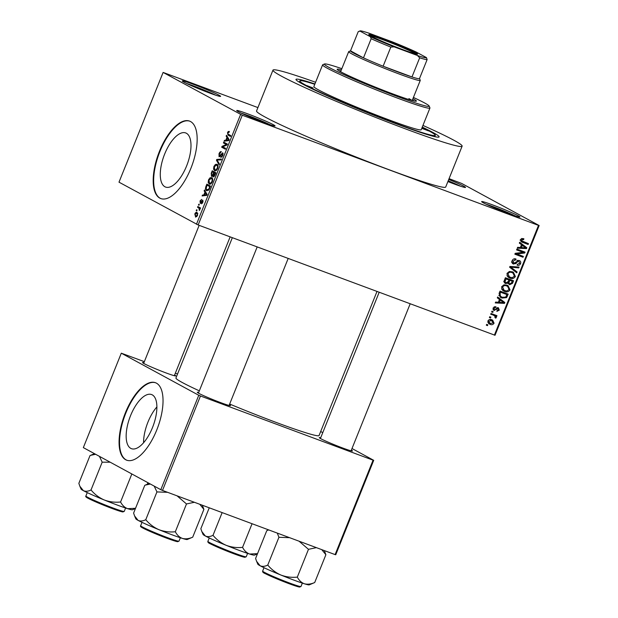 <?xml version="1.0" encoding="UTF-8"?>
<svg xmlns="http://www.w3.org/2000/svg" width="618" height="618" viewBox="0 0 618 618"><rect width="100%" height="100%" fill="white"/><g stroke="black" fill="none" stroke-linecap="round" stroke-linejoin="round"><path stroke-width="0.93" d="M483.315 202.797A20.664 1.143 -158.1 0 1 481.646 201.661A20.664 1.143 -158.1 0 1 496.486 206.373A20.664 1.143 -158.1 0 1 518.301 215.806A20.664 1.143 -158.1 0 1 519.923 217.057A20.664 1.143 -158.1 0 1 504.095 211.827A20.664 1.143 -158.1 0 1 483.315 202.797M514.987 215.806A19.282 1.066 21.9 0 0 486.072 204.187M238.394 111.727A20.664 1.143 -158.1 0 1 236.725 110.591A20.664 1.143 -158.1 0 1 251.565 115.303A20.664 1.143 -158.1 0 1 273.388 124.736A20.664 1.143 -158.1 0 1 275.01 125.987A20.664 1.143 -158.1 0 1 259.174 120.757A20.664 1.143 -158.1 0 1 238.394 111.727M270.066 124.736A19.282 1.066 21.9 0 0 241.159 113.117M183.955 82.155A20.664 1.143 -158.1 0 1 182.287 81.02A20.664 1.143 -158.1 0 1 197.127 85.732A20.664 1.143 -158.1 0 1 218.95 95.164A20.664 1.143 -158.1 0 1 220.572 96.408A20.664 1.143 -158.1 0 1 204.736 91.186A20.664 1.143 -158.1 0 1 183.955 82.155M215.628 95.164A19.282 1.066 21.9 0 0 186.721 83.538M448.738 179.459A20.664 1.143 -158.1 0 1 463.863 186.234A20.664 1.143 -158.1 0 1 465.485 187.478A20.664 1.143 -158.1 0 1 447.895 181.561M460.549 186.234A19.282 1.066 21.9 0 0 448.197 180.804M143.561 442.766A28.868 12.383 110.4 0 1 147.949 422.125A28.868 12.383 110.4 0 1 156.879 406.938M130.552 415.659A28.868 12.383 -69.6 0 0 131.456 448.676A28.868 12.383 -69.6 0 0 152.492 427.579A28.868 12.383 -69.6 0 0 151.588 394.554A28.868 12.383 -69.6 0 0 130.552 415.659M125.354 412.909A41.321 17.729 -69.6 0 0 126.651 460.178A41.321 17.729 -69.6 0 0 156.756 429.974A41.321 17.729 -69.6 0 0 155.458 382.712A41.321 17.729 -69.6 0 0 125.354 412.909M155.69 382.797A41.321 17.729 -69.6 0 0 125.817 413.087A41.321 17.729 -69.6 0 0 126.891 460.255M186.389 133.256A28.868 12.383 -69.6 0 0 185.701 132.94A28.868 12.383 -69.6 0 0 164.342 154.863A28.868 12.383 -69.6 0 0 164.882 186.744A28.868 12.383 -69.6 0 0 165.578 187.061A28.868 12.383 -69.6 0 0 186.93 165.137A28.868 12.383 -69.6 0 0 186.389 133.256M190.56 121.545A41.321 17.729 -69.6 0 0 189.571 121.097A41.321 17.729 -69.6 0 0 159.004 152.468A41.321 17.729 -69.6 0 0 159.784 198.108A41.321 17.729 -69.6 0 0 160.773 198.556A41.321 17.729 -69.6 0 0 191.341 167.184A41.321 17.729 -69.6 0 0 190.56 121.545M189.803 121.182A41.321 17.729 -69.6 0 0 159.367 152.916A41.321 17.729 -69.6 0 0 160.247 198.285A41.321 17.729 -69.6 0 0 161.004 198.641M351.356 450.12A17.907 0.989 -158.1 0 1 352.445 451.024A17.907 0.989 -158.1 0 1 338.726 446.497A17.907 0.989 -158.1 0 1 320.719 438.664A17.907 0.989 -158.1 0 1 319.267 437.683A17.907 0.989 -158.1 0 1 320.688 437.783M229.363 404.759A17.907 0.989 -158.1 0 1 230.452 405.663A17.907 0.989 -158.1 0 1 216.733 401.128A17.907 0.989 -158.1 0 1 198.726 393.303A17.907 0.989 -158.1 0 1 197.273 392.322A17.907 0.989 -158.1 0 1 198.695 392.422M174.608 375.01A17.907 0.989 -158.1 0 1 175.705 375.922A17.907 0.989 -158.1 0 1 161.986 371.387A17.907 0.989 -158.1 0 1 143.971 363.562A17.907 0.989 -158.1 0 1 142.526 362.581A17.907 0.989 -158.1 0 1 143.94 362.681M422.272 127.115A77.134 4.256 -158.1 0 1 432.855 132.43A77.134 4.256 -158.1 0 1 438.919 137.088A77.134 4.256 -158.1 0 1 379.815 117.574A77.134 4.256 -158.1 0 1 302.233 83.855A77.134 4.256 -158.1 0 1 295.999 79.637A77.134 4.256 -158.1 0 1 314.917 83.955M315.597 82.271A101.931 5.624 21.9 0 0 272.971 70.128A101.931 5.624 21.9 0 0 281.244 76.053A101.931 5.624 21.9 0 0 386.327 121.607A101.931 5.624 21.9 0 0 462.125 146.165A101.931 5.624 21.9 0 0 453.851 140.232A101.931 5.624 21.9 0 0 422.951 125.431M272.971 70.128L256.555 110.962A101.931 5.624 21.9 0 0 264.828 116.887A101.931 5.624 21.9 0 0 369.912 162.441A101.931 5.624 21.9 0 0 445.709 186.999L462.125 146.165M232.337 237.683L175.937 377.984A77.134 4.256 21.9 0 0 182.194 382.465A77.134 4.256 21.9 0 0 199.328 390.846M229.657 404.041A77.134 4.256 21.9 0 0 319.073 435.52L376.988 291.472M490.561 317.969L489.394 317.536L489.719 316.725L490.885 317.158L490.561 317.969L489.464 317.374M492.84 314.894L490.7 314.284L491.032 313.473L496.965 315.682L496.64 316.493L495.69 316.146L496.354 317.505L495.729 318.154L494.972 317.606L494.933 316.037L493.782 315.435L494.933 316.037M492.801 312.399L491.634 311.966L491.959 311.155L493.125 311.588L492.801 312.399L491.704 311.804M493.658 310.213L494.284 310.553L493.156 307.872L495.86 306.605L495.644 307.455L493.983 308.251L494.462 309.688L495.088 309.68L498.363 307.671L499.321 310.128L496.864 311.379L497.088 310.53L498.463 309.842L498.154 308.521L493.936 310.398M492.963 308.884L494.462 309.688M498.262 308.575L496.857 307.818L498.262 308.575M499.468 299.46L497.305 297.853L497.652 297.003L504.821 302.511L504.481 303.361L495.273 302.92L495.613 302.071L498.332 302.272L499.468 299.46M501.646 286.752L503.863 284.898L506.984 285.137L508.042 285.609L510.02 289.873C508.591 291.897 506.775 292.422 504.566 291.441L501.963 289.541L501.646 286.752M507.015 273.411L509.232 271.557L512.353 271.796L513.404 272.268L515.389 276.532C513.96 278.556 512.137 279.081 509.935 278.1L507.324 276.2L507.015 273.411M520.464 240.309L528.483 243.654L528.151 244.465L521.677 241.993L520.619 239.552L521.708 238.494L523.871 238.741L523.655 239.591L521.561 239.946L522.125 241.244L520.032 240.108M494.392 335.126L538.51 225.385L539.151 225.531L495.033 335.273L198.154 224.975L118.996 182.171L163.113 72.43L242.271 115.226L198.154 224.975M538.51 225.385L242.271 115.226M521.476 244.705L519.321 243.098L519.661 242.248L526.83 247.748L526.49 248.606L517.281 248.158L517.629 247.308L520.348 247.517L521.476 244.705M523.122 252.329L516.586 249.904L516.911 249.093L525.076 252.129L524.728 252.994L516.803 253.983L523.346 256.416L523.021 257.227L514.856 254.191L515.211 253.318L523.122 252.329L516.71 249.587M512.801 263.716L513.481 264.087C512.044 263.446 511.588 262.31 512.129 260.672C513.01 258.981 514.292 258.424 515.968 259.012L515.752 259.861L513.056 261.097L513.797 263.268L519.259 260.495C520.611 261.066 521.051 262.117 520.565 263.639C519.792 265.168 518.649 265.678 517.142 265.176L517.366 264.326L519.607 263.314L518.904 261.298L517.969 261.244L515.922 263.577L513.11 263.909M511.48 262.032L513.797 263.268M517.027 260.255L517.505 260.533M516.756 272.816L509.618 267.223L509.943 266.435L519.074 267.061L518.734 267.903L510.754 267.138L517.104 271.966L516.756 272.816M504.937 283.168L505.787 283.623C504.257 283.036 503.786 281.916 504.381 280.263L505.393 277.745L513.558 280.781L512.538 283.299L509.595 284.774L508.235 283.26L505.323 283.415M501.963 298.069L500.881 297.582L499.074 293.465L500.032 291.086L508.189 294.122L506.613 297.621L501.963 298.069L500.032 297.019M490.144 324.35L489.309 323.979L487.911 320.92C488.954 319.413 490.283 319.042 491.897 319.8L492.677 320.147L494.06 323.206C493.048 324.697 491.735 325.076 490.144 324.35L488.637 323.531M487.486 325.624L486.32 325.192L486.644 324.38L487.811 324.813L487.486 325.624L486.381 325.029M539.151 225.531L461.677 183.446L449.054 178.664M257.915 107.586L163.113 72.43M196.756 210.846L196.23 210.56L196.555 209.749L197.08 210.035L196.756 210.846M198.919 208.065L197.536 207.316L197.86 206.497L200.526 207.949L200.201 208.76L199.776 208.529L199.405 210.452L198.919 208.065L200.278 208.567M198.996 205.276L198.471 204.991L198.795 204.179L199.32 204.465L198.996 205.276M200.294 203.407L200.047 200.912L201.7 199.398L200.41 201.174L200.379 202.495L202.797 200.139L202.828 202.38L201.306 203.847L202.434 202.202L202.526 200.981L200.217 203.384M200.379 202.495L201.275 202.634M202.511 200.974L203.144 201.205L202.202 201.12M204.952 192.175L204.141 190.877L204.488 190.027L207.154 194.485L206.814 195.342L202.109 195.945L202.449 195.095L203.824 194.987L204.952 192.175L206.003 192.569M208.544 179.792L210.05 177.775L211.634 177.652C212.739 178.046 212.963 179.436 212.298 181.839C211.163 183.932 210.12 184.635 209.162 183.94L208.166 182.418L208.544 179.792L209 179.962M213.905 166.451L215.419 164.434L216.995 164.311C218.108 164.705 218.324 166.095 217.66 168.498C216.532 170.591 215.481 171.294 214.523 170.599L213.527 169.077L213.905 166.451L214.361 166.621M227.517 132.592L228.289 131.464L229.363 131.456L229.085 132.298L227.926 132.862L227.857 133.89L230.815 135.636L230.491 136.447L228.003 135.095L227.517 132.592L227.972 132.762M196.462 224.257L240.58 114.515M226.968 137.42L226.157 136.122L226.497 135.272L229.17 139.73L228.822 140.587L224.118 141.19L224.458 140.34L225.84 140.232L226.968 137.42L228.019 137.806M226.35 144.519L223.422 142.928L223.747 142.117L227.409 144.102L227.061 144.975L222.75 146.798L225.686 148.397L225.361 149.208L221.692 147.223L222.047 146.35L226.35 144.519L227.13 144.805M219.39 156.006L222.766 152.754L222.843 155.605L220.765 157.459L222.403 155.396L222.434 153.558L220.441 156.06L219.073 156.817L219.027 153.712C219.807 151.997 220.58 151.325 221.344 151.696L219.429 154.013L219.39 156.006L220.247 156.323L219.49 156.045M222.356 153.527L223.245 153.851L221.955 153.612M219.096 164.79L216.454 160.255L216.771 159.459L221.406 159.042L221.066 159.884L217.065 160.039L219.436 163.94L219.096 164.79M211.518 176.424L211.217 173.287L212.229 170.769L215.891 172.762L214.879 175.28L213.055 177.018L212.638 175.721L211.426 176.4M207.053 190.769L206.52 190.568C205.4 190.213 205.191 188.853 205.91 186.489L206.86 184.11L210.529 186.103L209.031 189.626L206.791 190.692M195.674 217.119L194.809 213.959C195.636 212.407 196.4 211.904 197.096 212.445L197.567 215.458L195.504 217.072M177.536 374.006L175.342 373.187M144.349 361.661L121.298 353.187L83.337 447.617L160.811 489.703L198.772 395.273L121.298 353.187M373.071 460.171L373.712 460.317L335.752 554.748L335.111 554.601L373.071 460.171L200.464 395.983L162.503 490.422L160.811 489.703M335.111 554.601L162.503 490.422M373.712 460.317L351.997 448.521M322.758 432.639L320.688 431.519M198.772 395.273L200.464 395.983M229.247 131.819L228.289 131.464M227.254 136.532L226.157 136.122M226.072 140.935L224.458 140.34M227.316 140.78L225.84 140.232M228.05 139.259L227.285 137.922L226.373 140.186L228.59 140.016L228.05 139.259L229.124 139.66M228.312 138.308L227.285 137.922M228.992 140.162L228.59 140.016M227.803 140.719L226.373 140.186M227.3 144.373L223.422 142.928M225.578 148.66L221.692 147.223M222.99 146.698L222.047 146.35M219.483 153.882L219.027 153.712M222.055 156.995L221.043 156.617M222.859 155.566L222.403 155.396M217.443 160.618L216.454 160.255M218.254 160.008L216.771 159.459M217.915 165.361L215.419 164.434M214.369 169.394L213.527 169.077M217.683 168.444L217.235 168.274C217.737 166.427 217.544 165.377 216.663 165.122L217.992 165.601M217.992 165.616L216.663 165.122L214.338 166.675L214.855 169.796L215.829 169.904L217.235 168.274M216.586 170.189L214.855 169.796M213.094 175.891L212.638 175.721M215.589 173.511L214.044 172.746L213.125 175.141L213.326 176.169L214.23 176.516L213.449 176.215M215.659 173.341L214.044 172.746M213.326 176.169L215.134 173.341M215.682 173.279L212.329 171.812L211.341 174.4L211.619 175.527L212.538 175.875L211.75 175.574M215.759 173.086L212.329 171.812M213.426 174.284L212.971 174.114L213.612 172.515M211.619 175.527L212.971 174.114M212.553 178.702L210.05 177.775M209.008 182.735L208.166 182.418M211.866 181.615C212.368 179.768 212.183 178.718 211.302 178.463L212.631 178.942L211.302 178.463L208.969 180.016L209.494 183.137L210.46 183.245L211.866 181.615L212.322 181.785M211.225 183.531L209.494 183.137M206.358 186.659L205.91 186.489M210.228 186.852L206.968 185.153L206.088 188.946L208.421 190.359M210.398 186.427L206.968 185.153M209.649 188.289L209.193 188.119L209.772 186.682M209.147 189.417L208.66 189.239L209.193 188.119M206.852 189.757L208.66 189.239M205.238 191.286L204.141 190.877M204.064 195.69L202.449 195.095M205.307 195.535L203.824 194.987M206.033 194.021L205.276 192.685L204.365 194.94L206.582 194.77L206.033 194.021L207.115 194.423M206.304 193.063L205.276 192.685M206.984 194.917L206.582 194.77M205.794 195.473L204.365 194.94M200.456 201.066L200.047 200.912M202.349 203.291L201.584 203.013M202.835 202.349L202.434 202.202M199.027 205.199L198.471 204.991M200.363 208.359L197.536 207.316M200.224 208.699L199.776 208.529M199.614 210.197L199.12 210.012M199.9 209.633L199.405 209.448M199.838 208.675L199.398 208.513M196.787 210.769L196.23 210.56M195.211 214.106L194.809 213.959M197.598 215.381L196.609 213.187L197.868 213.65M197.876 213.666L196.771 213.256L195.18 214.183L195.605 216.161L196.848 216.632M195.605 216.161L197.196 215.226M521.662 238.509L523.655 239.591M520.665 239.46L521.561 239.946M526.258 242.828L526.057 243.33L528.151 244.465M526.057 243.33L520.897 241.414M519.522 242.604L526.83 247.748M524.736 246.613L524.551 247.092M525.091 247.841L526.49 248.606M520.866 247.3L520.441 247.277M524.388 246.976L522.318 245.331L521.414 247.594L525.787 247.926L524.388 246.976M521.422 244.844L522.318 245.331M520.51 247.107L521.414 247.594M522.859 251.302L522.635 251.85L524.728 252.994M515.512 253.287L516.803 253.983M521.129 255.589L520.928 256.091L523.021 257.227M520.928 256.091L514.987 253.882M513.975 258.896L515.752 259.861M512.16 260.611L513.056 261.097M518.402 260.34L518.687 261.159M519.661 263.152L520.565 263.639M517.104 260.773L517.969 261.244M515.049 263.098L515.922 263.577M513.133 262.928L512.245 263.113M516.911 266.914L518.734 267.903M509.85 266.644L510.754 267.138M509.788 266.814L517.104 271.966M515.01 270.823L514.817 271.294M512.245 271.758L513.319 273.241M514.477 276.037L515.389 276.532M510.483 277.366L508.066 277.042M508.22 277.165L509.935 278.1M506.992 275.566L510.283 277.297L512.268 277.636L514.431 276.184L512.971 273.032L512.013 272.608C510.375 271.866 509.031 272.252 507.965 273.759L509.448 276.926M512.971 273.032L509.858 271.449M509.92 271.464L512.013 272.608M507.069 273.272L507.965 273.759M511.333 279.954L511.078 280.587M511.642 282.812L512.538 283.299M509.201 283.616L508.421 283.786M507.355 282.781L508.235 283.26M505.539 282.534L504.458 282.673M504.149 280.997L506.103 282.812L508.235 281.576L508.884 279.977L505.192 278.247M507.95 282.187L509.78 283.909L511.704 282.65L512.276 281.236L507.687 279.328M512.276 281.236L509.835 280.333L508.962 282.735M507.741 279.189L509.835 280.333M507.432 282.658L509.78 283.909M508.884 279.977L506.018 278.911L505.091 281.514M505.122 278.424L506.018 278.911M503.709 281.538L506.103 282.812M504.427 280.147L505.331 280.634M506.884 285.099L507.957 286.582M509.116 289.379L510.02 289.873M505.122 290.707L502.704 290.383M502.859 290.506L504.566 291.441M501.623 288.907L504.921 290.638L506.907 290.978L509.062 289.525L507.61 286.373L506.652 285.949C505.014 285.207 503.67 285.593 502.604 287.1L504.087 290.267M507.61 286.373L504.497 284.79M504.551 284.805L506.652 285.949M501.708 286.613L502.604 287.1M505.972 293.295L505.717 293.929M505.694 297.127L506.613 297.621M502.635 297.382L499.962 296.964M498.865 295.458L502.303 297.266L505.709 297.111L506.915 294.577L500.657 292.252L500.07 293.712L500.441 296.2L501.383 296.856M506.915 294.577L499.831 291.588M499.753 291.766L500.657 292.252M498.826 295.327L500.441 296.2M499.166 293.226L500.07 293.712M497.505 297.358L504.821 302.511M502.728 301.368L502.534 301.847M503.075 302.604L504.481 303.361M498.857 302.055L498.432 302.032M502.38 301.731L500.31 300.093L499.398 302.349L503.778 302.681L502.38 301.731M499.406 299.599L500.31 300.093M498.502 301.862L499.398 302.349M494.222 306.683L495.644 307.455M493.187 307.81L493.983 308.251M497.343 307.602L497.42 308.119M498.517 309.688L499.321 310.128M496.563 308.058L497.56 308.606M493.782 309.324L493.133 309.564M494.748 314.856L494.547 315.358L496.64 316.493M494.547 315.358L495.69 316.146M493.597 315.002L494.099 315.543M495.35 316.957L496.354 317.505M491.689 314.292L490.831 313.975M491.464 319.653L492.098 320.835M493.257 322.766L494.06 323.206M490.29 323.469L488.421 323.338M487.957 320.819L490.406 323.515L493.226 322.866L491.573 320.611L492.206 320.896L489.595 319.521M489.572 319.521L491.573 320.611L488.753 321.252M487.679 322.094L490.406 323.515M306.899 85.593L313.009 87.965L306.899 85.593M422.364 128.529L428.475 130.892L422.364 128.529M341.368 69.849A42.704 2.356 21.9 0 0 337.158 69.247A42.704 2.356 21.9 0 0 340.626 71.727A42.704 2.356 21.9 0 0 384.651 90.815A42.704 2.356 21.9 0 0 416.401 101.105A42.704 2.356 21.9 0 0 412.94 98.625M414.415 101.043A42.704 2.356 21.9 0 0 412.43 99.9M341.847 68.675A56.477 3.113 21.9 0 0 324.527 63.978A56.477 3.113 21.9 0 0 328.961 67.393A56.477 3.113 21.9 0 0 388.598 93.179A56.477 3.113 21.9 0 0 429.162 106.049A56.477 3.113 21.9 0 0 424.597 102.951A56.477 3.113 21.9 0 0 413.411 97.451M429.162 106.049L429.927 107.833A57.853 3.19 -158.1 0 1 429.943 108.026A57.853 3.19 -158.1 0 1 386.93 94.09A57.853 3.19 -158.1 0 1 327.285 68.235A57.853 3.19 -158.1 0 1 322.588 64.875A57.853 3.19 -158.1 0 1 322.735 64.743L324.527 63.978M322.588 64.875L313.867 86.566A57.853 3.19 21.9 0 0 318.564 89.927A57.853 3.19 21.9 0 0 378.208 115.782A57.853 3.19 21.9 0 0 421.221 129.726L429.943 108.026M314.786 84.287A73.001 4.025 21.9 0 0 299.807 80.912A73.001 4.025 21.9 0 0 305.732 85.16A73.001 4.025 21.9 0 0 380.997 117.783A73.001 4.025 21.9 0 0 435.281 135.373A73.001 4.025 21.9 0 0 429.355 131.132A73.001 4.025 21.9 0 0 422.14 127.447M408.923 98.594A38.571 2.124 -158.1 0 1 411.773 100.379M340.858 71.124A42.704 2.356 21.9 0 0 338.633 70.583M256.601 561.322L257.837 564.219A27.725 1.53 21.9 0 0 260.078 565.74A27.725 1.53 -158.1 0 0 280.943 575.057A27.725 1.53 21.9 0 0 294.091 580.194A27.725 1.53 21.9 0 0 304.411 583.786C301.422 582.681 299.058 580.457 297.32 577.104C291.719 577.714 286.258 577.034 280.943 575.057C275.813 572.793 271.418 569.464 267.764 565.068C264.852 566.521 262.295 566.745 260.078 565.74L256.601 561.322L255.597 558.463L266.767 530.677L268.714 529.912M277.289 533.102L278.927 537.289L289.61 537.683M278.927 537.289L267.764 565.068M299.058 541.198L308.482 549.317L297.32 577.104M308.482 549.317L316.385 547.641M314.709 582.527C311.001 584.164 307.571 584.589 304.411 583.786A27.725 1.53 21.9 0 0 309.209 584.867L314.709 582.527L325.879 554.74L324.319 550.592M321.762 549.641L325.879 554.74M383.199 38.911A26.311 1.452 -158.1 0 1 417.536 54.214A26.311 1.452 -158.1 0 1 403.191 49.772A26.311 1.452 -158.1 0 1 368.791 34.616A26.311 1.452 -158.1 0 1 383.199 38.911M415.984 54.029A25.485 1.406 21.9 0 0 383.206 39.846A25.485 1.406 21.9 0 0 370.043 35.558M419.506 78.548L420.248 80.286A38.571 2.124 -158.1 0 1 420.263 80.417A38.571 2.124 -158.1 0 1 399.128 73.998A38.571 2.124 -158.1 0 1 348.691 51.649A38.571 2.124 -158.1 0 1 348.791 51.557L350.53 50.823A37.188 2.055 21.9 0 0 363.469 57.868A37.188 2.055 21.9 0 0 383.121 66.219A37.188 2.055 21.9 0 0 399.12 72.437A37.188 2.055 21.9 0 0 411.974 76.949A37.188 2.055 21.9 0 0 419.452 78.679A37.188 2.055 21.9 0 0 419.483 78.501M394.099 46.829L390.823 47.076L383.121 66.219L411.974 76.949L419.668 57.806L417.42 55.496A35.813 1.978 21.9 0 0 426.42 57.59L415.953 51.904A35.813 1.978 21.9 0 0 392.299 41.854L368.969 33.179A35.813 1.978 21.9 0 0 360.055 30.9A35.813 1.978 21.9 0 0 359.97 31.085L370.437 36.771A35.813 1.978 21.9 0 0 394.099 46.829L417.42 55.496M359.97 31.085L358.216 31.688L350.522 50.83L363.469 57.868L371.163 38.725L370.437 36.771M426.42 57.59L427.146 59.537A37.188 2.055 -158.1 0 1 419.668 57.806M419.452 78.679L427.146 59.537M390.823 47.076A37.188 2.055 -158.1 0 1 371.163 38.725M358.216 31.688A37.188 2.055 -158.1 0 1 358.27 31.657L360.055 30.9M177.065 495.837L186.489 503.956L194.392 502.279M149.232 483.415L144.774 485.315L133.604 513.102L134.608 515.96L138.092 520.379A27.725 1.53 21.9 0 0 158.95 529.696C153.82 527.432 149.425 524.103 145.771 519.707C142.858 521.159 140.301 521.383 138.092 520.379A27.725 1.53 21.9 0 1 135.844 518.857L134.608 515.96M145.269 485.099L150.367 484.025M154.199 486.111L156.941 491.92L145.771 519.707M156.941 491.92L167.617 492.322M175.327 531.743C169.726 532.353 164.264 531.673 158.95 529.696A27.725 1.53 21.9 0 0 182.418 538.425C179.429 537.32 177.065 535.095 175.327 531.743L186.489 503.956M192.716 537.166C189.008 538.803 185.578 539.22 182.418 538.425A27.725 1.53 21.9 0 0 187.215 539.506L192.716 537.166L203.886 509.379L202.325 505.23M199.769 504.273L203.886 509.379M201.847 531.58L203.09 534.477A27.725 1.53 21.9 0 0 205.331 535.991A27.725 1.53 -158.1 0 0 226.188 545.315A27.725 1.53 21.9 0 0 239.336 550.445A27.725 1.53 21.9 0 0 249.664 554.045C246.667 552.94 244.303 550.708 242.565 547.355C236.964 547.973 231.503 547.285 226.188 545.315C221.059 543.052 216.663 539.723 213.009 535.327C210.097 536.779 207.54 537.003 205.331 535.991L201.847 531.58L200.842 528.714L209.255 507.803M222.148 512.6L213.009 535.327M252.067 523.724L242.565 547.355M257.528 553.651L249.664 554.045A27.725 1.53 21.9 0 0 254.454 555.126L257.451 553.852M94.484 453.666L90.019 455.574L78.849 483.353L79.853 486.219L83.337 490.63A27.725 1.53 21.9 0 0 104.195 499.954C99.065 497.691 94.67 494.361 91.016 489.966C88.104 491.418 85.547 491.642 83.337 490.63A27.725 1.53 21.9 0 1 81.097 489.116L79.853 486.219M90.522 455.35L95.612 454.284M99.452 456.37L102.186 462.179L91.016 489.966M102.186 462.179L110.189 462.202M120.572 501.994C114.971 502.604 109.51 501.924 104.195 499.954A27.725 1.53 21.9 0 0 127.671 508.684C124.674 507.579 122.31 505.346 120.572 501.994L131.742 474.215L131.217 473.627M135.535 508.29L127.671 508.684A27.725 1.53 21.9 0 0 132.461 509.765L135.458 508.49M147.903 482.689L147.277 484.242M230.638 136.076L228.003 135.095M228.853 140.51L227.656 140.062M221.329 154.515L220.896 154.361M211.673 173.457L211.217 173.287M215.025 174.925L214.57 174.755M206.845 195.265L205.639 194.817M201.715 201.901L201.174 201.7M521.051 241.561L522.612 242.41M516.1 261.885L516.911 262.326M510.677 266.482L512.168 267.293M509.804 266.829L511.897 267.965M508.32 281.368L509.224 281.854M506.374 295.906L507.278 296.401M495.845 308.861L496.849 309.402M300.981 586.513L299.467 587.054L289.062 583.678C279.328 580.001 271.495 576.702 265.547 573.774C263.314 572.871 262.349 571.982 262.642 571.102A20.664 1.143 21.9 0 0 289.664 583.068A20.664 1.143 21.9 0 0 300.981 586.513L302.341 583.122M299.066 586.25A19.838 1.097 -158.1 0 1 289.039 583.67A19.838 1.097 -158.1 0 1 268.969 575.412A19.838 1.097 -158.1 0 1 264.203 572.237M167.069 538.317C155.744 534.014 147.424 530.453 142.101 527.633C140.657 526.83 140.17 526.196 140.649 525.74A20.664 1.143 21.9 0 0 167.671 537.706A20.664 1.143 21.9 0 0 178.988 541.152L177.474 541.685L167.069 538.317A19.838 1.097 -158.1 0 1 146.976 530.051A19.838 1.097 -158.1 0 1 142.21 526.876M177.072 540.889A19.838 1.097 -158.1 0 1 167.084 538.317M246.227 556.772L244.713 557.305L234.307 553.929C224.581 550.259 216.74 546.953 210.8 544.033C208.567 543.129 207.594 542.233 207.887 541.353A20.664 1.143 21.9 0 0 234.91 553.326A20.664 1.143 21.9 0 0 246.227 556.772L247.594 553.373M234.284 553.921A19.838 1.097 -158.1 0 1 214.214 545.671A19.838 1.097 -158.1 0 1 209.448 542.496M244.311 556.509A19.838 1.097 -158.1 0 1 234.33 553.937M112.916 507.965A20.664 1.143 21.9 0 0 124.233 511.41L122.719 511.943L112.314 508.568C100.989 504.273 92.669 500.711 87.354 497.892C85.902 497.081 85.415 496.455 85.894 495.991A20.664 1.143 21.9 0 0 112.916 507.965M122.318 511.148A19.838 1.097 -158.1 0 1 112.337 508.575M112.298 508.56A19.838 1.097 -158.1 0 1 92.221 500.31A19.838 1.097 -158.1 0 1 87.455 497.135M215.056 169.88L216.37 170.375M209.695 183.222L211.008 183.716M494.47 315.744L492.376 314.608M299.807 80.912L299.297 82.186M435.281 135.373L434.771 136.648M262.642 571.102L264.002 567.71M268.621 529.881L267.262 530.46M410.174 303.809L351.078 450.823M379.174 292.283L320.402 438.494M229.085 405.462L288.181 258.448M198.409 393.133L257.181 246.922M199.15 225.346L143.654 363.384M230.143 236.872L174.33 375.713M348.691 51.649L340.618 71.727M420.263 80.417L412.191 100.495M178.988 541.152L180.356 537.76M140.649 525.74L142.009 522.341M207.887 541.353L209.247 537.961M124.233 511.41L125.601 508.011M85.894 495.991L87.262 492.6"/></g></svg>

